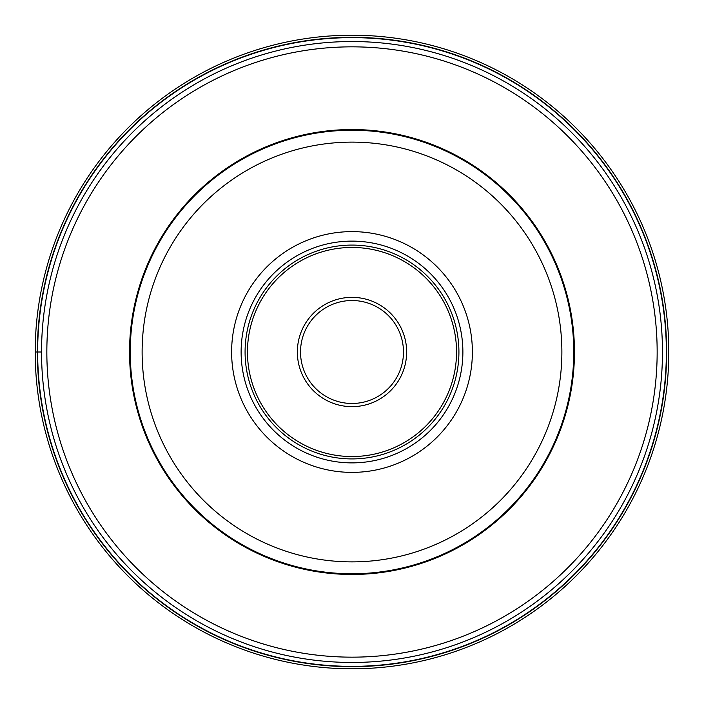 <?xml version="1.0" encoding="UTF-8"?>
<svg xmlns="http://www.w3.org/2000/svg" width="704" height="704" viewBox="0 0 704 704"><rect width="100%" height="100%" fill="white"/><g stroke="black" fill="none" stroke-linecap="round" stroke-linejoin="round"><path stroke-width="1.06" d="M35.2 352A316.8 316.8 0 0 1 352 35.2A316.8 316.8 0 0 1 668.8 352A316.8 316.8 0 0 1 352 668.8A316.8 316.8 0 0 1 35.2 352A316.8 316.8 0 0 1 352 35.2A316.8 316.8 0 0 1 668.8 352A316.8 316.8 0 0 1 352 668.8A316.8 316.8 0 0 1 35.2 352L41.536 352A310.464 310.464 0 0 1 352.07 41.536A310.464 310.464 0 0 1 662.464 352.141A310.464 310.464 0 0 1 351.93 662.464A310.464 310.464 0 0 1 41.536 351.859A310.464 310.464 0 0 1 352.07 41.536A310.464 310.464 0 0 1 662.464 352.141A310.464 310.464 0 0 1 351.93 662.464A310.464 310.464 0 0 1 41.536 352M666.354 352A314.354 314.354 0 0 0 352 37.646A314.354 314.354 0 0 0 37.646 352A314.354 314.354 0 0 0 352 666.354A314.354 314.354 0 0 0 666.354 352M130.24 351.824A221.76 221.76 0 0 1 352.088 130.24A221.76 221.76 0 0 1 573.76 352.176A221.76 221.76 0 0 1 351.912 573.76A221.76 221.76 0 0 1 130.24 351.824A221.76 221.76 0 0 1 352.088 130.24A221.76 221.76 0 0 1 573.76 352.176A221.76 221.76 0 0 1 351.912 573.76A221.76 221.76 0 0 1 130.24 351.824M142.12 352L142.12 351.833A209.88 209.88 0 0 1 352.079 142.12A209.88 209.88 0 0 1 561.88 352L561.88 352.167A209.88 209.88 0 0 1 351.921 561.88A209.88 209.88 0 0 1 142.12 352M352 472.384A120.384 120.384 0 0 0 472.384 352A120.384 120.384 0 0 0 352 231.616A120.384 120.384 0 0 0 231.616 352A120.384 120.384 0 0 0 352 472.384M462.88 352A110.88 110.88 0 0 0 352 241.12A110.88 110.88 0 0 0 241.12 352A110.88 110.88 0 0 0 352 462.88A110.88 110.88 0 0 0 462.88 352M458.92 352A106.92 106.92 0 0 0 352 245.08A106.92 106.92 0 0 0 245.08 352A106.92 106.92 0 0 0 352 458.92A106.92 106.92 0 0 0 458.92 352M406.648 352.123L406.648 352A54.648 54.648 0 0 0 352.062 297.352A54.648 54.648 0 0 0 297.352 351.877L297.352 352A54.648 54.648 0 0 0 351.938 406.648A54.648 54.648 0 0 0 406.648 352.123M300.52 351.886A51.48 51.48 0 0 0 351.938 403.48A51.48 51.48 0 0 0 403.48 352A51.48 51.48 0 0 0 352.062 300.52A51.48 51.48 0 0 0 300.52 351.886M666.653 352A314.653 314.653 0 0 1 352 666.653A314.653 314.653 0 0 1 37.347 352A314.653 314.653 0 0 1 352 37.347A314.653 314.653 0 0 1 666.653 352M657.158 352.132A305.158 305.158 0 0 0 352.07 46.842A305.158 305.158 0 0 0 46.842 352A305.158 305.158 0 0 0 351.93 657.158A305.158 305.158 0 0 0 657.158 352.132M574.464 352A222.464 222.464 0 0 1 352 574.464A222.464 222.464 0 0 1 129.536 352A222.464 222.464 0 0 1 352 129.536A222.464 222.464 0 0 1 574.464 352M247.456 352A104.544 104.544 0 0 1 352 247.456A104.544 104.544 0 0 1 456.544 352A104.544 104.544 0 0 1 352 456.544A104.544 104.544 0 0 1 247.456 352M300.52 352A51.48 51.48 0 0 0 351.938 403.48A51.48 51.48 0 0 0 403.48 352"/></g></svg>
